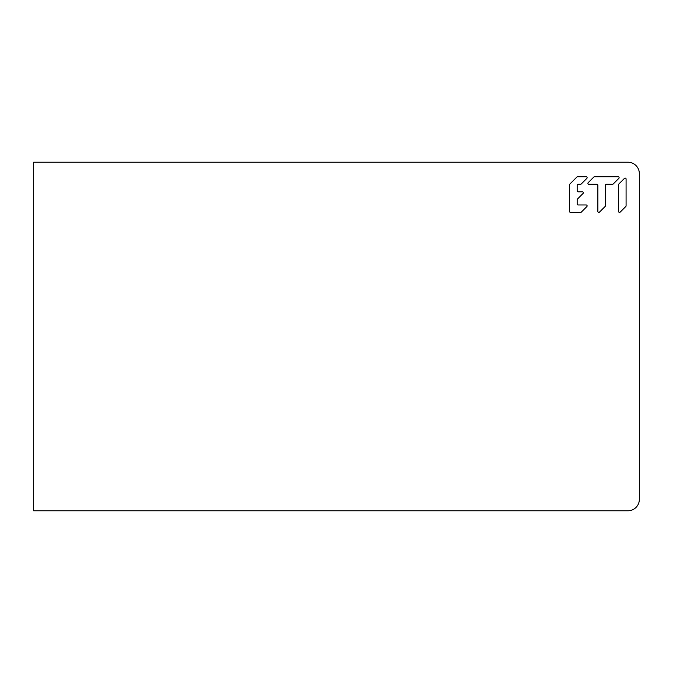 <?xml version="1.0" encoding="UTF-8"?>
<svg xmlns="http://www.w3.org/2000/svg" width="673" height="673" viewBox="0 0 673 673"><rect width="100%" height="100%" fill="white"/><g stroke="black" fill="none" stroke-linecap="round" stroke-linejoin="round"><path stroke-width="1.01" d="M33.65 162.218L33.65 510.782L627.926 510.782A11.424 11.424 0 0 0 639.35 499.349L639.35 173.651A11.424 11.424 0 0 0 627.926 162.218L33.65 162.218M626.083 205.812L626.083 179.026A0.942 0.942 0 0 0 624.477 178.362L618.84 184.007A0.942 0.942 0 0 0 618.563 184.671L618.563 211.457A0.942 0.942 0 0 0 620.17 212.121L625.814 206.476A0.942 0.942 0 0 0 626.083 205.812A0.942 0.942 0 0 1 625.814 206.476M597.868 211.457A0.942 0.942 0 0 0 599.475 212.121L605.12 206.476A0.942 0.942 0 0 0 605.397 205.812L605.397 185.226A0.942 0.942 0 0 1 606.331 184.284L612.531 184.284A0.942 0.942 0 0 0 613.196 184.007L618.84 178.362A0.942 0.942 0 0 0 618.176 176.755L594.495 176.755A0.942 0.942 0 0 0 593.83 177.033L588.185 182.677A0.942 0.942 0 0 0 588.85 184.284L596.926 184.284A0.942 0.942 0 0 1 597.868 185.226L597.868 211.457A0.942 0.942 0 0 0 599.475 212.121M580.547 184.284A0.942 0.942 0 0 0 581.211 184.007A0.942 0.942 0 0 1 580.547 184.284L578.115 184.284A0.942 0.942 0 0 0 577.173 185.226L577.173 190.863A0.942 0.942 0 0 0 578.115 191.805L582.431 191.805A0.942 0.942 0 0 1 583.096 193.412L577.451 199.057A0.942 0.942 0 0 0 577.173 199.721L577.173 204.037A0.942 0.942 0 0 0 578.115 204.971L586.191 204.971L578.115 204.971M581.211 184.007L586.856 178.362A0.942 0.942 0 0 0 586.191 176.755L577.569 176.755A0.942 0.942 0 0 0 576.904 177.033L569.93 184.007A0.942 0.942 0 0 0 569.652 184.671L569.652 211.558A0.942 0.942 0 0 0 570.595 212.5L580.547 212.5A0.942 0.942 0 0 0 581.211 212.222L586.856 206.577A0.942 0.942 0 0 0 586.191 204.971A0.942 0.942 0 0 1 586.856 206.577M618.563 211.457A0.942 0.942 0 0 0 620.17 212.121M618.84 184.007A0.942 0.942 0 0 0 618.563 184.671M588.185 182.677A0.942 0.942 0 0 0 588.85 184.284L596.926 184.284M618.84 178.362A0.942 0.942 0 0 0 618.176 176.755M605.397 205.812L605.397 185.226M580.547 212.5A0.942 0.942 0 0 0 581.211 212.222M569.93 184.007A0.942 0.942 0 0 0 569.652 184.671M577.569 176.755A0.942 0.942 0 0 0 576.904 177.033M586.856 178.362A0.942 0.942 0 0 0 586.191 176.755M577.173 190.863L577.173 185.226M582.431 191.805L578.115 191.805M577.173 204.037L577.173 199.721"/></g></svg>
